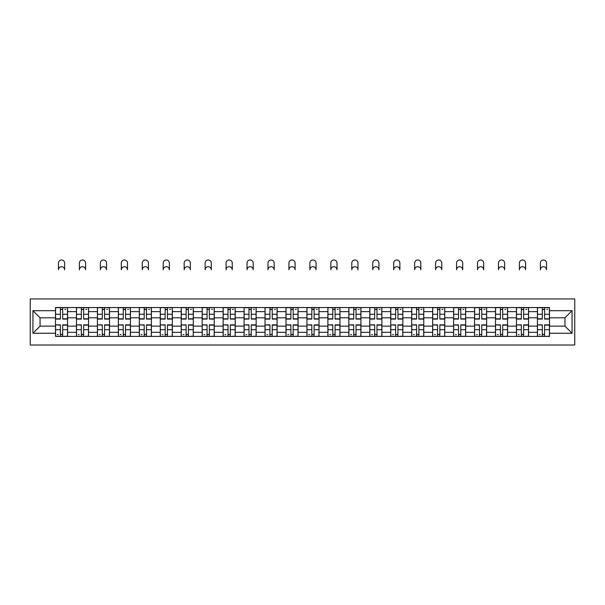 <?xml version="1.0" encoding="UTF-8"?>
<svg xmlns="http://www.w3.org/2000/svg" width="605" height="605" viewBox="0 0 605 605"><rect width="100%" height="100%" fill="white"/><g stroke="black" fill="none" stroke-linecap="round" stroke-linejoin="round"><path stroke-width="0.91" d="M30.25 345.009L574.75 345.009L574.75 298.938L30.25 298.938L30.25 345.009M76.457 336.41L76.457 311.635L67.586 311.635L67.586 336.41M67.586 311.635L67.586 307.537M76.457 311.635L76.457 307.537M88.542 307.537L88.542 336.41M97.405 336.41L97.405 307.537M109.497 307.537L109.497 336.41M118.361 336.41L118.361 307.537M130.446 307.537L130.446 336.41M139.309 336.41L139.309 307.537M151.401 307.537L151.401 336.41M160.264 336.41L160.264 307.537M172.349 307.537L172.349 336.41M181.22 336.41L181.22 307.537M193.305 307.537L193.305 336.41M202.168 336.41L202.168 307.537M214.261 307.537L214.261 336.41M223.124 336.41L223.124 307.537M235.209 307.537L235.209 336.41M244.072 336.41L244.072 307.537M256.165 307.537L256.165 336.41M265.028 336.41L265.028 307.537M277.113 307.537L277.113 336.41M285.976 336.41L285.976 307.537M298.068 307.537L298.068 336.41M306.932 336.41L306.932 307.537M319.024 307.537L319.024 336.41M327.887 336.41L327.887 307.537M339.972 307.537L339.972 336.41M348.835 336.41L348.835 307.537M360.928 307.537L360.928 336.41M369.791 336.41L369.791 307.537M381.876 307.537L381.876 336.41M390.739 336.41L390.739 307.537M402.832 307.537L402.832 336.41M411.695 336.41L411.695 307.537M423.78 307.537L423.78 336.41M432.651 336.41L432.651 307.537M444.736 307.537L444.736 336.41M453.599 336.41L453.599 307.537M465.691 307.537L465.691 336.41M474.554 336.41L474.554 307.537M486.639 307.537L486.639 336.41M495.503 336.41L495.503 307.537M507.595 307.537L507.595 336.41M516.458 336.41L516.458 307.537M528.543 307.537L528.543 336.41M537.414 336.41L537.414 307.537M537.414 326.14L528.543 326.14M516.458 326.14L507.595 326.14M495.503 326.14L486.639 326.14M474.554 326.14L465.691 326.14M453.599 326.14L444.736 326.14M432.651 326.14L423.78 326.14M411.695 326.14L402.832 326.14M390.739 326.14L381.876 326.14M369.791 326.14L360.928 326.14M348.835 326.14L339.972 326.14M327.887 326.14L319.024 326.14M306.932 326.14L298.068 326.14M285.976 326.14L277.113 326.14M265.028 326.14L256.165 326.14M244.072 326.14L235.209 326.14M223.124 326.14L214.261 326.14M202.168 326.14L193.305 326.14M181.22 326.14L172.349 326.14M160.264 326.14L151.401 326.14M139.309 326.14L130.446 326.14M118.361 326.14L109.497 326.14M97.405 326.14L88.542 326.14M76.457 326.14L67.586 326.14M537.414 317.814L528.543 317.814M516.458 317.814L507.595 317.814M495.503 317.814L486.639 317.814M474.554 317.814L465.691 317.814M453.599 317.814L444.736 317.814M432.651 317.814L423.78 317.814M411.695 317.814L402.832 317.814M390.739 317.814L381.876 317.814M369.791 317.814L360.928 317.814M348.835 317.814L339.972 317.814M327.887 317.814L319.024 317.814M306.932 317.814L298.068 317.814M285.976 317.814L277.113 317.814M265.028 317.814L256.165 317.814M244.072 317.814L235.209 317.814M223.124 317.814L214.261 317.814M202.168 317.814L193.305 317.814M181.22 317.814L172.349 317.814M160.264 317.814L151.401 317.814M139.309 317.814L130.446 317.814M118.361 317.814L109.497 317.814M97.405 317.814L88.542 317.814M76.457 317.814L67.586 317.814M40.051 326.14L55.501 326.14L55.501 317.814L40.051 317.814L40.051 326.14L32.935 333.257L32.935 310.69L55.501 310.69L55.501 317.814M549.499 317.814L549.499 326.14L564.949 326.14L564.949 317.814L549.499 317.814L549.499 307.537L55.501 307.537L55.501 310.69M549.499 310.69L572.065 310.69L572.065 333.257L549.499 333.257L549.499 326.14M55.501 326.14L55.501 336.41L549.499 336.41L549.499 333.257M55.501 333.257L32.935 333.257M62.686 334.399L60.402 334.399M60.402 309.548L62.686 309.548M83.641 334.399L81.357 334.399M81.357 309.548L83.641 309.548M104.589 334.399L102.305 334.399M102.305 309.548L104.589 309.548M125.545 334.399L123.261 334.399M123.261 309.548L125.545 309.548M146.493 334.399L144.217 334.399M144.217 309.548L146.493 309.548M167.449 334.399L165.165 334.399M165.165 309.548L167.449 309.548M188.405 334.399L186.121 334.399M186.121 309.548L188.405 309.548M209.353 334.399L207.069 334.399M207.069 309.548L209.353 309.548M230.308 334.399L228.024 334.399M228.024 309.548L230.308 309.548M251.256 334.399L248.98 334.399M248.98 309.548L251.256 309.548M272.212 334.399L269.928 334.399M269.928 309.548L272.212 309.548M293.168 334.399L290.884 334.399M290.884 309.548L293.168 309.548M314.116 334.399L311.832 334.399M311.832 309.548L314.116 309.548M335.072 334.399L332.788 334.399M332.788 309.548L335.072 309.548M356.02 334.399L353.743 334.399M353.743 309.548L356.02 309.548M376.976 334.399L374.692 334.399M374.692 309.548L376.976 309.548M397.931 334.399L395.647 334.399M395.647 309.548L397.931 309.548M418.879 334.399L416.595 334.399M416.595 309.548L418.879 309.548M439.835 334.399L437.551 334.399M437.551 309.548L439.835 309.548M460.783 334.399L458.507 334.399M458.507 309.548L460.783 309.548M481.739 334.399L479.455 334.399M479.455 309.548L481.739 309.548M502.695 334.399L500.411 334.399M500.411 309.548L502.695 309.548M523.643 334.399L521.359 334.399M521.359 309.548L523.643 309.548M544.598 334.399L542.314 334.399M542.314 309.548L544.598 309.548M32.935 310.69L40.051 317.814M564.949 326.14L572.065 333.257M564.949 317.814L572.065 310.69M64.637 269.792A3.086 3.086 0 0 0 61.544 266.707A3.086 3.086 0 0 0 58.458 269.792L58.458 263.077A3.086 3.086 0 0 1 61.544 259.991A3.086 3.086 0 0 1 64.637 263.077L64.637 269.792M62.686 319.085L62.686 307.673L67.518 307.673L67.518 319.085L62.686 319.085M60.402 309.42L62.686 309.42M64.833 309.42L65.779 309.42M60.402 307.673L55.569 307.673L55.569 319.085L60.402 319.085L60.402 307.673L62.686 307.673M60.402 325.15L55.569 324.862L60.402 324.862L60.402 336.282L55.569 336.282L58.254 336.282M55.569 325.15L55.569 336.282M62.686 334.535L60.402 334.535M58.254 334.535L57.316 334.535M64.833 336.282L67.518 336.282L67.518 324.862L62.686 324.862L62.686 336.282L58.458 336.282M67.518 336.282L64.637 336.282M85.585 269.792A3.086 3.086 0 0 0 82.499 266.707A3.086 3.086 0 0 0 79.406 269.792L79.406 263.077A3.086 3.086 0 0 1 82.499 259.991A3.086 3.086 0 0 1 85.585 263.077L85.585 269.792M83.641 319.085L83.641 307.673L88.474 307.673L88.474 319.085L83.641 319.085M81.357 309.42L83.641 309.42M85.789 309.42L86.727 309.42M81.357 307.673L76.517 307.673L76.517 319.085L81.357 319.085L81.357 307.673L83.641 307.673M106.54 269.792A3.086 3.086 0 0 0 103.447 266.707A3.086 3.086 0 0 0 100.362 269.792L100.362 263.077A3.086 3.086 0 0 1 103.447 259.991A3.086 3.086 0 0 1 106.54 263.077L106.54 269.792M104.589 319.085L104.589 307.673L109.429 307.673L109.429 319.085L104.589 319.085M102.305 309.42L104.589 309.42M106.737 309.42L107.682 309.42M102.305 307.673L97.473 307.673L97.473 319.085L102.305 319.085L102.305 307.673L104.589 307.673M81.357 325.15L76.517 324.862L81.357 324.862L81.357 336.282L76.517 336.282L79.21 336.282M76.517 325.15L76.517 336.282M83.641 334.535L81.357 334.535M79.21 334.535L78.264 334.535M85.789 336.282L88.474 336.282L88.474 324.862L83.641 324.862L83.641 336.282L79.406 336.282M88.474 336.282L85.585 336.282M102.305 325.15L97.473 324.862L102.305 324.862L102.305 336.282L97.473 336.282L100.158 336.282M97.473 325.15L97.473 336.282M104.589 334.535L102.305 334.535M100.158 334.535L99.22 334.535M106.737 336.282L109.429 336.282L109.429 324.862L104.589 324.862L104.589 336.282L100.362 336.282M109.429 336.282L106.54 336.282M127.489 269.792A3.086 3.086 0 0 0 124.403 266.707A3.086 3.086 0 0 0 121.31 269.792L121.31 263.077A3.086 3.086 0 0 1 124.403 259.991A3.086 3.086 0 0 1 127.489 263.077L127.489 269.792M125.545 319.085L125.545 307.673L130.377 307.673L130.377 319.085L125.545 319.085M123.261 309.42L125.545 309.42M127.693 309.42L128.631 309.42M123.261 307.673L118.429 307.673L118.429 319.085L123.261 319.085L123.261 307.673L125.545 307.673M148.444 269.792A3.086 3.086 0 0 0 145.359 266.707A3.086 3.086 0 0 0 142.266 269.792L142.266 263.077A3.086 3.086 0 0 1 145.359 259.991A3.086 3.086 0 0 1 148.444 263.077L148.444 269.792M146.493 319.085L146.493 307.673L151.333 307.673L151.333 319.085L146.493 319.085M144.217 309.42L146.493 309.42M148.648 309.42L149.586 309.42M144.217 307.673L139.377 307.673L139.377 319.085L144.217 319.085L144.217 307.673L146.493 307.673M169.4 269.792A3.086 3.086 0 0 0 166.307 266.707A3.086 3.086 0 0 0 163.221 269.792L163.221 263.077A3.086 3.086 0 0 1 166.307 259.991A3.086 3.086 0 0 1 169.4 263.077L169.4 269.792M167.449 319.085L167.449 307.673L172.281 307.673L172.281 319.085L167.449 319.085M165.165 309.42L167.449 309.42M169.597 309.42L170.542 309.42M165.165 307.673L160.333 307.673L160.333 319.085L165.165 319.085L165.165 307.673L167.449 307.673M123.261 325.15L118.429 324.862L123.261 324.862L123.261 336.282L118.429 336.282L121.113 336.282M118.429 325.15L118.429 336.282M125.545 334.535L123.261 334.535M121.113 334.535L120.168 334.535M127.693 336.282L130.377 336.282L130.377 324.862L125.545 324.862L125.545 336.282L121.31 336.282M130.377 336.282L127.489 336.282M144.217 325.15L139.377 324.862L144.217 324.862L144.217 336.282L139.377 336.282L142.062 336.282M139.377 325.15L139.377 336.282M146.493 334.535L144.217 334.535M142.062 334.535L141.124 334.535M148.648 336.282L151.333 336.282L151.333 324.862L146.493 324.862L146.493 336.282L142.266 336.282M151.333 336.282L148.444 336.282M165.165 325.15L160.333 324.862L165.165 324.862L165.165 336.282L160.333 336.282L163.017 336.282M160.333 325.15L160.333 336.282M167.449 334.535L165.165 334.535M163.017 334.535L162.079 334.535M169.597 336.282L172.281 336.282L172.281 324.862L167.449 324.862L167.449 336.282L163.221 336.282M172.281 336.282L169.4 336.282M190.348 269.792A3.086 3.086 0 0 0 187.263 266.707A3.086 3.086 0 0 0 184.17 269.792L184.17 263.077A3.086 3.086 0 0 1 187.263 259.991A3.086 3.086 0 0 1 190.348 263.077L190.348 269.792M188.405 319.085L188.405 307.673L193.237 307.673L193.237 319.085L188.405 319.085M186.121 309.42L188.405 309.42M190.552 309.42L191.49 309.42M186.121 307.673L181.281 307.673L181.281 319.085L186.121 319.085L186.121 307.673L188.405 307.673M186.121 325.15L181.281 324.862L186.121 324.862L186.121 336.282L181.281 336.282L183.973 336.282M181.281 325.15L181.281 336.282M188.405 334.535L186.121 334.535M183.973 334.535L183.028 334.535M190.552 336.282L193.237 336.282L193.237 324.862L188.405 324.862L188.405 336.282L184.17 336.282M193.237 336.282L190.348 336.282M211.304 269.792A3.086 3.086 0 0 0 208.211 266.707A3.086 3.086 0 0 0 205.125 269.792L205.125 263.077A3.086 3.086 0 0 1 208.211 259.991A3.086 3.086 0 0 1 211.304 263.077L211.304 269.792M209.353 319.085L209.353 307.673L214.193 307.673L214.193 319.085L209.353 319.085M207.069 309.42L209.353 309.42M211.5 309.42L212.446 309.42M207.069 307.673L202.236 307.673L202.236 319.085L207.069 319.085L207.069 307.673L209.353 307.673M207.069 325.15L202.236 324.862L207.069 324.862L207.069 336.282L202.236 336.282L204.921 336.282M202.236 325.15L202.236 336.282M209.353 334.535L207.069 334.535M204.921 334.535L203.983 334.535M211.5 336.282L214.193 336.282L214.193 324.862L209.353 324.862L209.353 336.282L205.125 336.282M214.193 336.282L211.304 336.282M232.252 269.792A3.086 3.086 0 0 0 229.166 266.707A3.086 3.086 0 0 0 226.073 269.792L226.073 263.077A3.086 3.086 0 0 1 229.166 259.991A3.086 3.086 0 0 1 232.252 263.077L232.252 269.792M230.308 319.085L230.308 307.673L235.141 307.673L235.141 319.085L230.308 319.085M228.024 309.42L230.308 309.42M232.456 309.42L233.394 309.42M228.024 307.673L223.192 307.673L223.192 319.085L228.024 319.085L228.024 307.673L230.308 307.673M228.024 325.15L223.192 324.862L228.024 324.862L228.024 336.282L223.192 336.282L225.877 336.282M223.192 325.15L223.192 336.282M230.308 334.535L228.024 334.535M225.877 334.535L224.931 334.535M232.456 336.282L235.141 336.282L235.141 324.862L230.308 324.862L230.308 336.282L226.073 336.282M235.141 336.282L232.252 336.282M253.208 269.792A3.086 3.086 0 0 0 250.122 266.707A3.086 3.086 0 0 0 247.029 269.792L247.029 263.077A3.086 3.086 0 0 1 250.122 259.991A3.086 3.086 0 0 1 253.208 263.077L253.208 269.792M251.256 319.085L251.256 307.673L256.096 307.673L256.096 319.085L251.256 319.085M248.98 309.42L251.256 309.42M253.412 309.42L254.35 309.42M248.98 307.673L244.14 307.673L244.14 319.085L248.98 319.085L248.98 307.673L251.256 307.673M248.98 325.15L244.14 324.862L248.98 324.862L248.98 336.282L244.14 336.282L246.825 336.282M244.14 325.15L244.14 336.282M251.256 334.535L248.98 334.535M246.825 334.535L245.887 334.535M253.412 336.282L256.096 336.282L256.096 324.862L251.256 324.862L251.256 336.282L247.029 336.282M256.096 336.282L253.208 336.282M274.163 269.792A3.086 3.086 0 0 0 271.07 266.707A3.086 3.086 0 0 0 267.985 269.792L267.985 263.077A3.086 3.086 0 0 1 271.07 259.991A3.086 3.086 0 0 1 274.163 263.077L274.163 269.792M272.212 319.085L272.212 307.673L277.045 307.673L277.045 319.085L272.212 319.085M269.928 309.42L272.212 309.42M274.36 309.42L275.305 309.42M269.928 307.673L265.096 307.673L265.096 319.085L269.928 319.085L269.928 307.673L272.212 307.673M269.928 325.15L265.096 324.862L269.928 324.862L269.928 336.282L265.096 336.282L267.781 336.282M265.096 325.15L265.096 336.282M272.212 334.535L269.928 334.535M267.781 334.535L266.843 334.535M274.36 336.282L277.045 336.282L277.045 324.862L272.212 324.862L272.212 336.282L267.985 336.282M277.045 336.282L274.163 336.282M295.111 269.792A3.086 3.086 0 0 0 292.026 266.707A3.086 3.086 0 0 0 288.933 269.792L288.933 263.077A3.086 3.086 0 0 1 292.026 259.991A3.086 3.086 0 0 1 295.111 263.077L295.111 269.792M293.168 319.085L293.168 307.673L298 307.673L298 319.085L293.168 319.085M290.884 309.42L293.168 309.42M295.316 309.42L296.253 309.42M290.884 307.673L286.044 307.673L286.044 319.085L290.884 319.085L290.884 307.673L293.168 307.673M290.884 325.15L286.044 324.862L290.884 324.862L290.884 336.282L286.044 336.282L288.736 336.282M286.044 325.15L286.044 336.282M293.168 334.535L290.884 334.535M288.736 334.535L287.791 334.535M295.316 336.282L298 336.282L298 324.862L293.168 324.862L293.168 336.282L288.933 336.282M298 336.282L295.111 336.282M316.067 269.792A3.086 3.086 0 0 0 312.974 266.707A3.086 3.086 0 0 0 309.889 269.792L309.889 263.077A3.086 3.086 0 0 1 312.974 259.991A3.086 3.086 0 0 1 316.067 263.077L316.067 269.792M314.116 319.085L314.116 307.673L318.956 307.673L318.956 319.085L314.116 319.085M311.832 309.42L314.116 309.42M316.264 309.42L317.209 309.42M311.832 307.673L307 307.673L307 319.085L311.832 319.085L311.832 307.673L314.116 307.673M311.832 325.15L307 324.862L311.832 324.862L311.832 336.282L307 336.282L309.684 336.282M307 325.15L307 336.282M314.116 334.535L311.832 334.535M309.684 334.535L308.747 334.535M316.264 336.282L318.956 336.282L318.956 324.862L314.116 324.862L314.116 336.282L309.889 336.282M318.956 336.282L316.067 336.282M337.015 269.792A3.086 3.086 0 0 0 333.93 266.707A3.086 3.086 0 0 0 330.837 269.792L330.837 263.077A3.086 3.086 0 0 1 333.93 259.991A3.086 3.086 0 0 1 337.015 263.077L337.015 269.792M335.072 319.085L335.072 307.673L339.904 307.673L339.904 319.085L335.072 319.085M332.788 309.42L335.072 309.42M337.219 309.42L338.157 309.42M332.788 307.673L327.955 307.673L327.955 319.085L332.788 319.085L332.788 307.673L335.072 307.673M332.788 325.15L327.955 324.862L332.788 324.862L332.788 336.282L327.955 336.282L330.64 336.282M327.955 325.15L327.955 336.282M335.072 334.535L332.788 334.535M330.64 334.535L329.695 334.535M337.219 336.282L339.904 336.282L339.904 324.862L335.072 324.862L335.072 336.282L330.837 336.282M339.904 336.282L337.015 336.282M357.971 269.792A3.086 3.086 0 0 0 354.878 266.707A3.086 3.086 0 0 0 351.792 269.792L351.792 263.077A3.086 3.086 0 0 1 354.878 259.991A3.086 3.086 0 0 1 357.971 263.077L357.971 269.792M356.02 319.085L356.02 307.673L360.86 307.673L360.86 319.085L356.02 319.085M353.743 309.42L356.02 309.42M358.175 309.42L359.113 309.42M353.743 307.673L348.904 307.673L348.904 319.085L353.743 319.085L353.743 307.673L356.02 307.673M353.743 325.15L348.904 324.862L353.743 324.862L353.743 336.282L348.904 336.282L351.588 336.282M348.904 325.15L348.904 336.282M356.02 334.535L353.743 334.535M351.588 334.535L350.65 334.535M358.175 336.282L360.86 336.282L360.86 324.862L356.02 324.862L356.02 336.282L351.792 336.282M360.86 336.282L357.971 336.282M378.927 269.792A3.086 3.086 0 0 0 375.834 266.707A3.086 3.086 0 0 0 372.748 269.792L372.748 263.077A3.086 3.086 0 0 1 375.834 259.991A3.086 3.086 0 0 1 378.927 263.077L378.927 269.792M376.976 319.085L376.976 307.673L381.808 307.673L381.808 319.085L376.976 319.085M374.692 309.42L376.976 309.42M379.123 309.42L380.069 309.42M374.692 307.673L369.859 307.673L369.859 319.085L374.692 319.085L374.692 307.673L376.976 307.673M374.692 325.15L369.859 324.862L374.692 324.862L374.692 336.282L369.859 336.282L372.544 336.282M369.859 325.15L369.859 336.282M376.976 334.535L374.692 334.535M372.544 334.535L371.606 334.535M379.123 336.282L381.808 336.282L381.808 324.862L376.976 324.862L376.976 336.282L372.748 336.282M381.808 336.282L378.927 336.282M399.875 269.792A3.086 3.086 0 0 0 396.789 266.707A3.086 3.086 0 0 0 393.696 269.792L393.696 263.077A3.086 3.086 0 0 1 396.789 259.991A3.086 3.086 0 0 1 399.875 263.077L399.875 269.792M397.931 319.085L397.931 307.673L402.764 307.673L402.764 319.085L397.931 319.085M395.647 309.42L397.931 309.42M400.079 309.42L401.017 309.42M395.647 307.673L390.807 307.673L390.807 319.085L395.647 319.085L395.647 307.673L397.931 307.673M395.647 325.15L390.807 324.862L395.647 324.862L395.647 336.282L390.807 336.282L393.5 336.282M390.807 325.15L390.807 336.282M397.931 334.535L395.647 334.535M393.5 334.535L392.554 334.535M400.079 336.282L402.764 336.282L402.764 324.862L397.931 324.862L397.931 336.282L393.696 336.282M402.764 336.282L399.875 336.282M420.83 269.792A3.086 3.086 0 0 0 417.737 266.707A3.086 3.086 0 0 0 414.652 269.792L414.652 263.077A3.086 3.086 0 0 1 417.737 259.991A3.086 3.086 0 0 1 420.83 263.077L420.83 269.792M418.879 319.085L418.879 307.673L423.719 307.673L423.719 319.085L418.879 319.085M416.595 309.42L418.879 309.42M421.027 309.42L421.972 309.42M416.595 307.673L411.763 307.673L411.763 319.085L416.595 319.085L416.595 307.673L418.879 307.673M416.595 325.15L411.763 324.862L416.595 324.862L416.595 336.282L411.763 336.282L414.448 336.282M411.763 325.15L411.763 336.282M418.879 334.535L416.595 334.535M414.448 334.535L413.51 334.535M421.027 336.282L423.719 336.282L423.719 324.862L418.879 324.862L418.879 336.282L414.652 336.282M423.719 336.282L420.83 336.282M441.779 269.792A3.086 3.086 0 0 0 438.693 266.707A3.086 3.086 0 0 0 435.6 269.792L435.6 263.077A3.086 3.086 0 0 1 438.693 259.991A3.086 3.086 0 0 1 441.779 263.077L441.779 269.792M439.835 319.085L439.835 307.673L444.667 307.673L444.667 319.085L439.835 319.085M437.551 309.42L439.835 309.42M441.983 309.42L442.92 309.42M437.551 307.673L432.719 307.673L432.719 319.085L437.551 319.085L437.551 307.673L439.835 307.673M437.551 325.15L432.719 324.862L437.551 324.862L437.551 336.282L432.719 336.282L435.403 336.282M432.719 325.15L432.719 336.282M439.835 334.535L437.551 334.535M435.403 334.535L434.458 334.535M441.983 336.282L444.667 336.282L444.667 324.862L439.835 324.862L439.835 336.282L435.6 336.282M444.667 336.282L441.779 336.282M462.734 269.792A3.086 3.086 0 0 0 459.641 266.707A3.086 3.086 0 0 0 456.556 269.792L456.556 263.077A3.086 3.086 0 0 1 459.641 259.991A3.086 3.086 0 0 1 462.734 263.077L462.734 269.792M460.783 319.085L460.783 307.673L465.623 307.673L465.623 319.085L460.783 319.085M458.507 309.42L460.783 309.42M462.938 309.42L463.876 309.42M458.507 307.673L453.667 307.673L453.667 319.085L458.507 319.085L458.507 307.673L460.783 307.673M458.507 325.15L453.667 324.862L458.507 324.862L458.507 336.282L453.667 336.282L456.352 336.282M453.667 325.15L453.667 336.282M460.783 334.535L458.507 334.535M456.352 334.535L455.414 334.535M462.938 336.282L465.623 336.282L465.623 324.862L460.783 324.862L460.783 336.282L456.556 336.282M465.623 336.282L462.734 336.282M483.69 269.792A3.086 3.086 0 0 0 480.597 266.707A3.086 3.086 0 0 0 477.511 269.792L477.511 263.077A3.086 3.086 0 0 1 480.597 259.991A3.086 3.086 0 0 1 483.69 263.077L483.69 269.792M481.739 319.085L481.739 307.673L486.571 307.673L486.571 319.085L481.739 319.085M479.455 309.42L481.739 309.42M483.887 309.42L484.832 309.42M479.455 307.673L474.623 307.673L474.623 319.085L479.455 319.085L479.455 307.673L481.739 307.673M479.455 325.15L474.623 324.862L479.455 324.862L479.455 336.282L474.623 336.282L477.307 336.282M474.623 325.15L474.623 336.282M481.739 334.535L479.455 334.535M477.307 334.535L476.369 334.535M483.887 336.282L486.571 336.282L486.571 324.862L481.739 324.862L481.739 336.282L477.511 336.282M486.571 336.282L483.69 336.282M504.638 269.792A3.086 3.086 0 0 0 501.553 266.707A3.086 3.086 0 0 0 498.459 269.792L498.459 263.077A3.086 3.086 0 0 1 501.553 259.991A3.086 3.086 0 0 1 504.638 263.077L504.638 269.792M502.695 319.085L502.695 307.673L507.527 307.673L507.527 319.085L502.695 319.085M500.411 309.42L502.695 309.42M504.842 309.42L505.78 309.42M500.411 307.673L495.571 307.673L495.571 319.085L500.411 319.085L500.411 307.673L502.695 307.673M500.411 325.15L495.571 324.862L500.411 324.862L500.411 336.282L495.571 336.282L498.263 336.282M495.571 325.15L495.571 336.282M502.695 334.535L500.411 334.535M498.263 334.535L497.318 334.535M504.842 336.282L507.527 336.282L507.527 324.862L502.695 324.862L502.695 336.282L498.459 336.282M507.527 336.282L504.638 336.282M525.594 269.792A3.086 3.086 0 0 0 522.501 266.707A3.086 3.086 0 0 0 519.415 269.792L519.415 263.077A3.086 3.086 0 0 1 522.501 259.991A3.086 3.086 0 0 1 525.594 263.077L525.594 269.792M523.643 319.085L523.643 307.673L528.483 307.673L528.483 319.085L523.643 319.085M521.359 309.42L523.643 309.42M525.79 309.42L526.736 309.42M521.359 307.673L516.526 307.673L516.526 319.085L521.359 319.085L521.359 307.673L523.643 307.673M521.359 325.15L516.526 324.862L521.359 324.862L521.359 336.282L516.526 336.282L519.211 336.282M516.526 325.15L516.526 336.282M523.643 334.535L521.359 334.535M519.211 334.535L518.273 334.535M525.79 336.282L528.483 336.282L528.483 324.862L523.643 324.862L523.643 336.282L519.415 336.282M528.483 336.282L525.594 336.282M546.542 269.792A3.086 3.086 0 0 0 543.456 266.707A3.086 3.086 0 0 0 540.363 269.792L540.363 263.077A3.086 3.086 0 0 1 543.456 259.991A3.086 3.086 0 0 1 546.542 263.077L546.542 269.792M544.598 319.085L544.598 307.673L549.431 307.673L549.431 319.085L544.598 319.085M542.314 309.42L544.598 309.42M546.746 309.42L547.684 309.42M542.314 307.673L537.482 307.673L537.482 319.085L542.314 319.085L542.314 307.673L544.598 307.673M542.314 325.15L537.482 324.862L542.314 324.862L542.314 336.282L537.482 336.282L540.167 336.282M537.482 325.15L537.482 336.282M544.598 334.535L542.314 334.535M540.167 334.535L539.221 334.535M546.746 336.282L549.431 336.282L549.431 324.862L544.598 324.862L544.598 336.282L540.363 336.282M549.431 336.282L546.542 336.282M516.458 311.635L507.595 311.635M495.503 311.635L486.639 311.635M474.554 311.635L465.691 311.635M453.599 311.635L444.736 311.635M432.651 311.635L423.78 311.635M411.695 311.635L402.832 311.635M390.739 311.635L381.876 311.635M369.791 311.635L360.928 311.635M348.835 311.635L339.972 311.635M327.887 311.635L319.024 311.635M306.932 311.635L298.068 311.635M285.976 311.635L277.113 311.635M265.028 311.635L256.165 311.635M244.072 311.635L235.209 311.635M223.124 311.635L214.261 311.635M202.168 311.635L193.305 311.635M181.22 311.635L172.349 311.635M160.264 311.635L151.401 311.635M139.309 311.635L130.446 311.635M118.361 311.635L109.497 311.635M97.405 311.635L88.542 311.635M537.414 311.635L528.543 311.635M516.458 332.319L507.595 332.319M495.503 332.319L486.639 332.319M474.554 332.319L465.691 332.319M453.599 332.319L444.736 332.319M432.651 332.319L423.78 332.319M411.695 332.319L402.832 332.319M390.739 332.319L381.876 332.319M369.791 332.319L360.928 332.319M348.835 332.319L339.972 332.319M327.887 332.319L319.024 332.319M306.932 332.319L298.068 332.319M285.976 332.319L277.113 332.319M265.028 332.319L256.165 332.319M244.072 332.319L235.209 332.319M223.124 332.319L214.261 332.319M202.168 332.319L193.305 332.319M181.22 332.319L172.349 332.319M160.264 332.319L151.401 332.319M139.309 332.319L130.446 332.319M118.361 332.319L109.497 332.319M97.405 332.319L88.542 332.319M76.457 332.319L67.586 332.319M537.414 332.319L528.543 332.319M62.686 318.805L67.518 318.805M62.686 314.267L67.518 314.267M55.569 318.805L60.402 318.805M55.569 314.267L60.402 314.267M60.402 329.68L55.569 329.68M67.518 325.15L62.686 325.15M67.518 329.68L62.686 329.68M83.641 318.805L88.474 318.805M83.641 314.267L88.474 314.267M76.517 318.805L81.357 318.805M76.517 314.267L81.357 314.267M104.589 318.805L109.429 318.805M104.589 314.267L109.429 314.267M97.473 318.805L102.305 318.805M97.473 314.267L102.305 314.267M81.357 329.68L76.517 329.68M88.474 325.15L83.641 325.15M88.474 329.68L83.641 329.68M102.305 329.68L97.473 329.68M109.429 325.15L104.589 325.15M109.429 329.68L104.589 329.68M125.545 318.805L130.377 318.805M125.545 314.267L130.377 314.267M118.429 318.805L123.261 318.805M118.429 314.267L123.261 314.267M146.493 318.805L151.333 318.805M146.493 314.267L151.333 314.267M139.377 318.805L144.217 318.805M139.377 314.267L144.217 314.267M167.449 318.805L172.281 318.805M167.449 314.267L172.281 314.267M160.333 318.805L165.165 318.805M160.333 314.267L165.165 314.267M123.261 329.68L118.429 329.68M130.377 325.15L125.545 325.15M130.377 329.68L125.545 329.68M144.217 329.68L139.377 329.68M151.333 325.15L146.493 325.15M151.333 329.68L146.493 329.68M165.165 329.68L160.333 329.68M172.281 325.15L167.449 325.15M172.281 329.68L167.449 329.68M188.405 318.805L193.237 318.805M188.405 314.267L193.237 314.267M181.281 318.805L186.121 318.805M181.281 314.267L186.121 314.267M186.121 329.68L181.281 329.68M193.237 325.15L188.405 325.15M193.237 329.68L188.405 329.68M209.353 318.805L214.193 318.805M209.353 314.267L214.193 314.267M202.236 318.805L207.069 318.805M202.236 314.267L207.069 314.267M207.069 329.68L202.236 329.68M214.193 325.15L209.353 325.15M214.193 329.68L209.353 329.68M230.308 318.805L235.141 318.805M230.308 314.267L235.141 314.267M223.192 318.805L228.024 318.805M223.192 314.267L228.024 314.267M228.024 329.68L223.192 329.68M235.141 325.15L230.308 325.15M235.141 329.68L230.308 329.68M251.256 318.805L256.096 318.805M251.256 314.267L256.096 314.267M244.14 318.805L248.98 318.805M244.14 314.267L248.98 314.267M248.98 329.68L244.14 329.68M256.096 325.15L251.256 325.15M256.096 329.68L251.256 329.68M272.212 318.805L277.045 318.805M272.212 314.267L277.045 314.267M265.096 318.805L269.928 318.805M265.096 314.267L269.928 314.267M269.928 329.68L265.096 329.68M277.045 325.15L272.212 325.15M277.045 329.68L272.212 329.68M293.168 318.805L298 318.805M293.168 314.267L298 314.267M286.044 318.805L290.884 318.805M286.044 314.267L290.884 314.267M290.884 329.68L286.044 329.68M298 325.15L293.168 325.15M298 329.68L293.168 329.68M314.116 318.805L318.956 318.805M314.116 314.267L318.956 314.267M307 318.805L311.832 318.805M307 314.267L311.832 314.267M311.832 329.68L307 329.68M318.956 325.15L314.116 325.15M318.956 329.68L314.116 329.68M335.072 318.805L339.904 318.805M335.072 314.267L339.904 314.267M327.955 318.805L332.788 318.805M327.955 314.267L332.788 314.267M332.788 329.68L327.955 329.68M339.904 325.15L335.072 325.15M339.904 329.68L335.072 329.68M356.02 318.805L360.86 318.805M356.02 314.267L360.86 314.267M348.904 318.805L353.743 318.805M348.904 314.267L353.743 314.267M353.743 329.68L348.904 329.68M360.86 325.15L356.02 325.15M360.86 329.68L356.02 329.68M376.976 318.805L381.808 318.805M376.976 314.267L381.808 314.267M369.859 318.805L374.692 318.805M369.859 314.267L374.692 314.267M374.692 329.68L369.859 329.68M381.808 325.15L376.976 325.15M381.808 329.68L376.976 329.68M397.931 318.805L402.764 318.805M397.931 314.267L402.764 314.267M390.807 318.805L395.647 318.805M390.807 314.267L395.647 314.267M395.647 329.68L390.807 329.68M402.764 325.15L397.931 325.15M402.764 329.68L397.931 329.68M418.879 318.805L423.719 318.805M418.879 314.267L423.719 314.267M411.763 318.805L416.595 318.805M411.763 314.267L416.595 314.267M416.595 329.68L411.763 329.68M423.719 325.15L418.879 325.15M423.719 329.68L418.879 329.68M439.835 318.805L444.667 318.805M439.835 314.267L444.667 314.267M432.719 318.805L437.551 318.805M432.719 314.267L437.551 314.267M437.551 329.68L432.719 329.68M444.667 325.15L439.835 325.15M444.667 329.68L439.835 329.68M460.783 318.805L465.623 318.805M460.783 314.267L465.623 314.267M453.667 318.805L458.507 318.805M453.667 314.267L458.507 314.267M458.507 329.68L453.667 329.68M465.623 325.15L460.783 325.15M465.623 329.68L460.783 329.68M481.739 318.805L486.571 318.805M481.739 314.267L486.571 314.267M474.623 318.805L479.455 318.805M474.623 314.267L479.455 314.267M479.455 329.68L474.623 329.68M486.571 325.15L481.739 325.15M486.571 329.68L481.739 329.68M502.695 318.805L507.527 318.805M502.695 314.267L507.527 314.267M495.571 318.805L500.411 318.805M495.571 314.267L500.411 314.267M500.411 329.68L495.571 329.68M507.527 325.15L502.695 325.15M507.527 329.68L502.695 329.68M523.643 318.805L528.483 318.805M523.643 314.267L528.483 314.267M516.526 318.805L521.359 318.805M516.526 314.267L521.359 314.267M521.359 329.68L516.526 329.68M528.483 325.15L523.643 325.15M528.483 329.68L523.643 329.68M544.598 318.805L549.431 318.805M544.598 314.267L549.431 314.267M537.482 318.805L542.314 318.805M537.482 314.267L542.314 314.267M542.314 329.68L537.482 329.68M549.431 325.15L544.598 325.15M549.431 329.68L544.598 329.68"/></g></svg>
